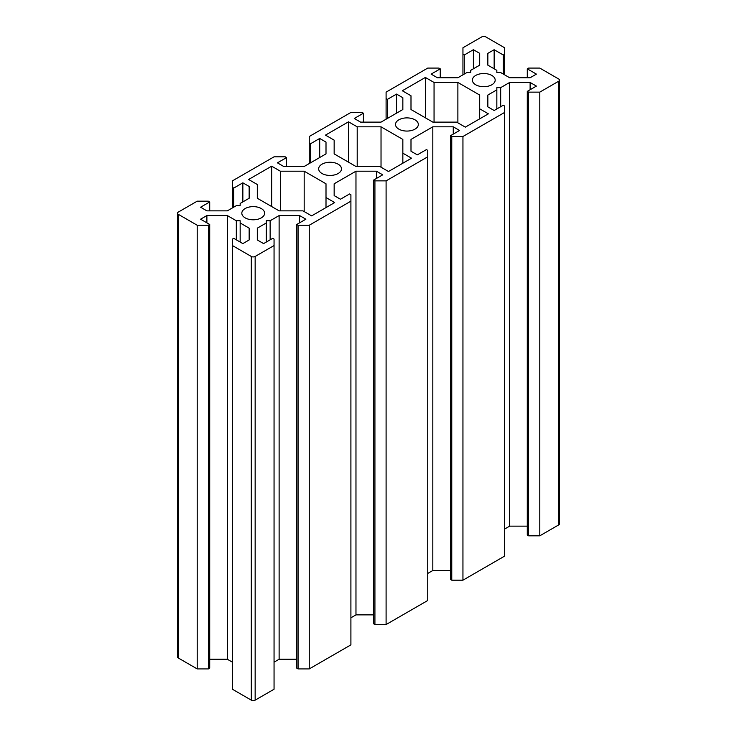 <?xml version="1.0" encoding="UTF-8"?>
<svg xmlns="http://www.w3.org/2000/svg" width="737" height="737" viewBox="0 0 737 737"><rect width="100%" height="100%" fill="white"/><g stroke="black" fill="none" stroke-linecap="round" stroke-linejoin="round"><path stroke-width="1.11" d="M177.506 213.214L177.506 656.888A2.718 1.566 0 0 0 178.299 658.003L178.299 214.32A2.718 1.566 180 0 1 177.506 213.214A2.718 1.566 180 0 1 178.299 212.099L197.203 201.183L208.387 201.183L209.713 201.956L209.713 210.856M208.387 668.92L208.387 225.236L209.713 224.472L209.713 668.146L208.387 668.92L197.203 668.92L178.299 658.003M197.203 668.92L197.203 225.236L208.387 225.236M178.299 214.32L197.203 225.236M402.844 163.209L402.844 153.176L411.532 158.197L388.482 171.509L379.795 166.488L355.971 166.488L334.156 153.895L334.156 140.141L325.468 135.12L348.518 121.817L348.518 162.186M304.178 211.574L304.178 171.196L280.355 171.196L280.355 210.856M271.677 206.553L271.677 166.184L280.355 171.196M326.003 207.576L326.003 197.544L334.69 202.564L311.631 215.877L302.944 210.856L279.12 210.856L257.305 198.262L257.305 184.508L248.618 179.487L271.677 166.184M236.319 239.829L236.319 220.75L240.161 220.75L240.161 242.049M232.404 662.167L227.337 659.247L227.337 215.563L236.319 220.75M206.885 222.841L206.885 215.563L227.337 215.563M227.337 659.247L209.713 659.247M209.713 224.472L200.584 219.202L206.885 215.563M249.152 198.262L249.152 186.452L249.152 198.262L240.161 203.449L240.161 205.669L236.319 205.669L227.337 210.856L206.885 210.856L200.584 207.217L209.713 201.956M242.851 201.901L242.851 182.822L249.152 186.452M233.73 207.161L233.73 188.092L242.851 182.822M232.404 207.935L232.404 187.318L233.73 188.092M286.564 166.488L286.564 157.589L285.237 156.815L274.053 156.815L232.404 180.869L232.404 187.318M326.003 153.895L326.003 142.084L326.003 153.895L304.178 166.488L283.736 166.488L277.434 162.849L286.564 157.589M319.701 157.534L319.701 138.455L326.003 142.084M310.572 162.794L310.572 143.724L319.701 138.455M309.254 163.568L309.254 142.95L310.572 143.724M363.405 122.121L363.405 113.222L362.079 112.448L350.904 112.448L309.254 136.502L309.254 142.95M251.308 256.467A2.718 1.566 0 0 0 255.149 256.467L255.149 700.15A2.718 1.566 180 0 1 251.308 700.15L251.308 256.467L232.404 245.55L232.404 239.101L233.73 238.337L242.851 243.606L249.152 239.967L249.152 228.157L240.161 222.97M251.308 700.15L232.404 689.233L232.404 245.55M322.005 164.185A11.414 6.587 180 0 1 334.441 162.757A11.414 6.587 180 0 1 341.489 168.847A11.414 6.587 180 0 1 330.075 175.434A11.414 6.587 180 0 1 318.67 168.847A11.414 6.587 180 0 1 322.005 164.185M326.003 197.544L326.003 183.789L304.178 171.196M245.163 208.553A11.414 6.587 180 0 1 257.6 207.125A11.414 6.587 180 0 1 264.638 213.214A11.414 6.587 180 0 1 253.233 219.801A11.414 6.587 180 0 1 241.819 213.214A11.414 6.587 180 0 1 245.163 208.553M249.152 239.967L249.152 228.157M255.149 700.15L274.053 689.233L274.053 245.55L255.149 256.467M257.305 239.967L257.305 228.157L257.305 239.967L263.606 243.606L272.727 238.337L274.053 239.101L274.053 245.55M266.297 242.049L266.297 222.97L257.305 228.157M270.138 239.829L270.138 220.75L266.297 220.75L266.297 222.97M274.053 662.167L279.12 659.247L279.12 215.563L270.138 220.75M279.12 659.247L296.744 659.247M299.572 222.841L299.572 215.563L279.12 215.563M298.07 668.92L309.254 668.92L309.254 225.236L298.07 225.236L298.07 668.92L296.744 668.146L296.744 224.472L305.873 219.202L299.572 215.563M298.07 225.236L296.744 224.472M309.254 668.92L350.904 644.866L350.904 201.183L309.254 225.236M334.156 195.6L334.156 183.789L334.156 195.6L340.448 199.239L349.578 193.969L350.904 194.734L350.904 201.183M350.904 617.799L355.971 614.879L355.971 171.196L334.156 183.789M355.971 614.879L373.595 614.879M376.414 178.474L376.414 171.196L355.971 171.196M374.921 624.552L386.096 624.552L427.746 600.498L427.746 156.815L386.096 180.869L374.921 180.869L374.921 624.552L373.595 623.778L373.595 180.104L382.715 174.835L376.414 171.196M374.921 180.869L373.595 180.104M386.096 180.869L386.096 624.552M504.596 74.833L504.596 47.767L485.692 36.85A2.718 1.566 0 0 0 481.851 36.85L462.947 47.767L462.947 74.833M357.205 166.488L357.205 126.828L348.518 121.817M381.029 167.207L381.029 126.828L357.205 126.828M425.369 117.819L425.369 77.449L402.31 90.752L410.997 95.773L410.997 109.527L432.822 122.121L456.645 122.121L465.323 127.142L488.382 113.83L479.695 108.809L479.695 118.841M434.056 122.121L434.056 82.461L425.369 77.449M457.88 122.839L457.88 82.461L434.056 82.461M487.848 65.16L487.848 53.35L487.848 65.16L496.839 70.347L496.839 72.567L500.681 72.567L509.663 77.754L530.115 77.754L536.416 74.115L527.287 68.854L527.287 77.754M494.149 68.799L494.149 49.72L487.848 53.35M503.27 74.059L503.27 54.989L494.149 49.72M504.596 54.216L503.27 54.989M464.273 74.059L464.273 54.989L462.947 54.216M473.394 68.799L473.394 49.72L464.273 54.989M440.256 77.754L440.256 68.854L431.127 74.115L437.428 77.754L457.88 77.754L466.862 72.567L470.703 72.567L470.703 70.347L479.695 65.16L479.695 53.35L473.394 49.72M479.695 65.16L479.695 53.35M386.096 119.201L386.096 92.134L427.746 68.08L438.93 68.08L440.256 68.854M387.422 118.427L387.422 99.357L386.096 98.583M396.552 113.166L396.552 94.087L387.422 99.357M363.405 113.222L354.285 118.482L360.586 122.121L381.029 122.121L402.844 109.527L402.844 97.717L396.552 94.087M402.844 109.527L402.844 97.717M527.287 68.854L528.613 68.08L539.797 68.08L558.701 78.997A2.718 1.566 180 0 1 559.494 80.112A2.718 1.566 180 0 1 558.701 81.217L558.701 524.901A2.718 1.566 0 0 0 559.494 523.786L559.494 80.112M558.701 524.901L539.797 535.817L528.613 535.817L527.287 535.044L527.287 91.37L528.613 92.134L539.797 92.134L558.701 81.217M527.287 526.144L509.663 526.144L504.596 529.065M504.596 112.448L504.596 556.131L462.947 580.185L451.763 580.185L450.436 579.411L450.436 135.737L451.763 136.502L462.947 136.502L504.596 112.448L504.596 105.999L503.27 105.234L494.149 110.504L487.848 106.865L487.848 95.055L496.839 89.868L496.839 87.648L500.681 87.648L509.663 82.461L530.115 82.461L536.416 86.1L527.287 91.37M450.436 570.512L432.822 570.512L427.746 573.432M381.029 126.828L402.844 139.422L402.844 153.176M398.855 119.818A11.414 6.587 0 0 0 395.511 124.479A11.414 6.587 0 0 0 406.925 131.066A11.414 6.587 0 0 0 418.33 124.479A11.414 6.587 0 0 0 411.292 118.39A11.414 6.587 0 0 0 398.855 119.818M457.88 82.461L479.695 95.055L479.695 108.809M475.706 75.45A11.414 6.587 0 0 0 472.362 80.112A11.414 6.587 0 0 0 483.767 86.699A11.414 6.587 0 0 0 495.181 80.112A11.414 6.587 0 0 0 488.134 74.022A11.414 6.587 0 0 0 475.706 75.45M539.797 535.817L539.797 92.134M528.613 535.817L528.613 92.134M530.115 89.739L530.115 82.461M509.663 526.144L509.663 82.461M500.681 106.727L500.681 87.648M496.839 108.947L496.839 89.868M487.848 106.865L487.848 95.055M462.947 580.185L462.947 136.502M451.763 580.185L451.763 136.502M453.264 134.106L453.264 126.828L459.566 130.467L450.436 135.737M432.822 570.512L432.822 126.828L453.264 126.828M427.746 156.815L427.746 150.366L426.428 149.602L417.299 154.871L410.997 151.232L410.997 139.422L432.822 126.828M410.997 151.232L410.997 139.422"/></g></svg>
